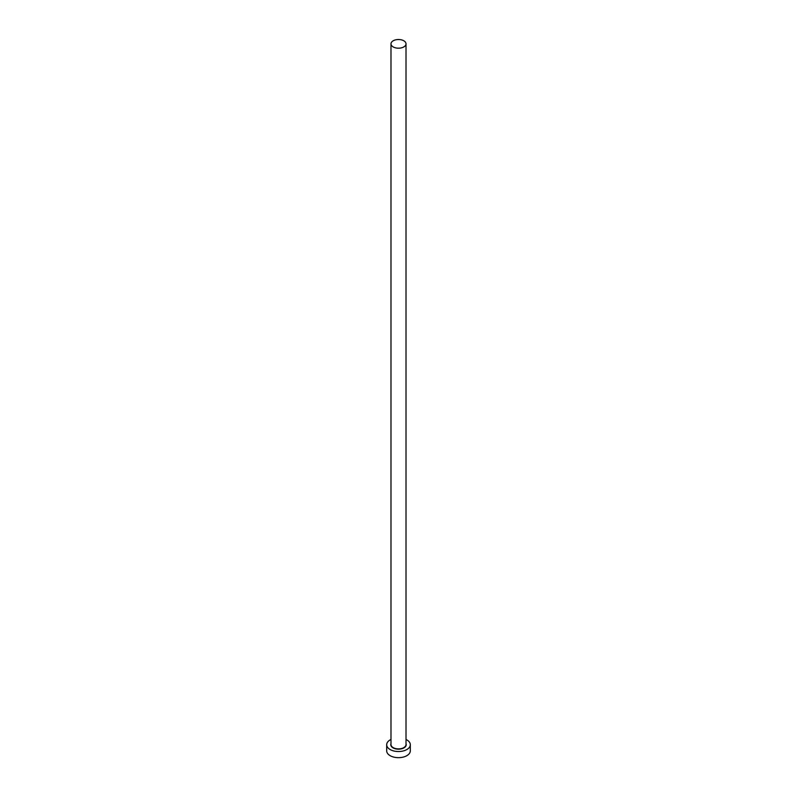 <?xml version="1.0" encoding="UTF-8"?>
<svg xmlns="http://www.w3.org/2000/svg" width="797" height="797" viewBox="0 0 797 797"><rect width="100%" height="100%" fill="white"/><g stroke="black" fill="none" stroke-linecap="round" stroke-linejoin="round"><path stroke-width="1.2" d="M393.19 46.923A7.512 4.334 0 0 0 401.379 47.86A7.512 4.334 0 0 0 406.012 43.855A7.512 4.334 0 0 0 403.81 40.786A7.512 4.334 0 0 0 395.621 39.85A7.512 4.334 0 0 0 390.988 43.855A7.512 4.334 0 0 0 393.19 46.923M390.988 739.467A11.806 6.814 0 0 0 386.694 744.727A11.806 6.814 0 0 0 390.151 749.539A11.806 6.814 0 0 0 403.013 751.013A11.806 6.814 0 0 0 410.306 744.727A11.806 6.814 0 0 0 406.849 739.905A11.806 6.814 0 0 0 406.012 739.467M386.694 744.727L386.694 750.854A11.806 6.814 0 0 0 390.151 755.676A11.806 6.814 0 0 0 403.013 757.15A11.806 6.814 0 0 0 410.306 750.854L410.306 744.727M406.012 743.681A7.721 4.463 180 0 1 402.276 748.612A7.721 4.463 180 0 1 393.041 747.875A7.721 4.463 180 0 1 390.988 743.681M390.988 43.855L390.988 744.547A7.512 4.334 0 0 0 393.19 747.616A7.512 4.334 0 0 0 401.379 748.552A7.512 4.334 0 0 0 406.012 744.547L406.012 43.855"/></g></svg>
